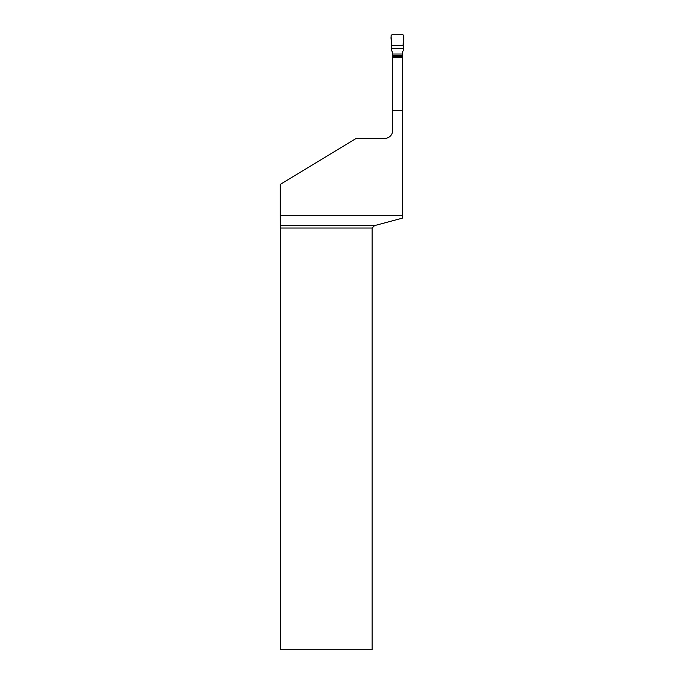 <?xml version="1.0" encoding="UTF-8"?>
<svg xmlns="http://www.w3.org/2000/svg" width="684" height="684" viewBox="0 0 684 684"><rect width="100%" height="100%" fill="white"/><g stroke="black" fill="none" stroke-linecap="round" stroke-linejoin="round"><path stroke-width="1.03" d="M392.59 81.635L392.531 52.24L391.633 50.684L391.496 48.333L403.38 48.333L403.244 50.684L402.346 52.24L402.286 81.635M391.65 45.452L391.077 35.73L392.513 34.2L402.363 34.2L403.799 35.73L403.235 45.452L391.65 45.452L391.496 48.333M403.235 45.452C402.671 41.895 405.441 36.423 402.363 34.2L392.513 34.2C389.435 36.423 392.206 41.895 391.65 45.452L403.235 45.452L403.38 48.333M402.286 110.295L402.286 215.323L280.201 215.323L280.201 184.415L356.236 138.365L384.836 138.365A7.755 7.755 0 0 0 392.59 130.61L392.59 110.295L402.286 110.295L402.286 56.327L392.59 56.327L392.59 57.576L402.286 57.576M374.524 225.617L372.105 228.037L280.38 228.037L280.372 225.617L374.524 225.617L402.286 218.179L402.286 215.323M392.59 110.295L392.59 57.576M372.105 228.037L372.105 649.8L280.38 649.8L280.38 228.037M280.372 225.617L280.201 215.323M392.531 54.027L402.346 54.027M402.346 55.395L392.531 55.395"/></g></svg>
